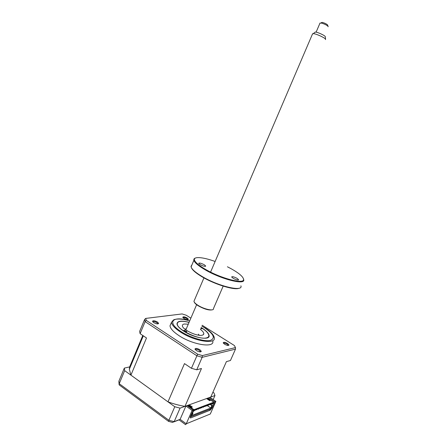 <?xml version="1.0" encoding="UTF-8"?>
<svg xmlns="http://www.w3.org/2000/svg" width="447" height="447" viewBox="0 0 447 447"><rect width="100%" height="100%" fill="white"/><g stroke="black" fill="none" stroke-linecap="round" stroke-linejoin="round"><path stroke-width="0.67" d="M200.664 328.757L202.005 328.718L201.049 327.874M186.578 331.803L186.84 331.551L184.119 330.238L183.851 330.489L186.578 331.803M189.02 322.427C185.376 321.438 182.426 321.102 180.175 321.427C178.202 321.751 177.235 322.589 177.28 323.93C176.783 329.355 198.988 340.078 206.363 337.921C208.14 337.507 208.961 336.652 208.827 335.351C208.375 333.071 205.816 330.495 201.15 327.629M200.385 329.411C202.502 330.976 203.642 332.344 203.804 333.518C203.866 334.39 203.29 334.954 202.078 335.222C197.038 336.619 182.197 329.478 182.382 325.762C182.32 324.835 182.963 324.259 184.298 324.019L188.254 324.209M187.114 405.585L193.283 409.977L190.439 416.464C190.042 417.464 190.098 417.962 190.606 417.956L190.187 417.654M208.9 397.713L214.839 401.814L212.118 407.949L210.274 410.167L190.606 417.956M202.173 325.26L234.401 345.537L235.474 347.587L235.485 349.124L230.451 360.505L226.411 361.617L210.783 397.031L184.969 406.357C179.532 405.502 173.872 404.004 167.994 401.853L130.915 375.139L129.328 369.261L129.652 366.892L124.327 368.104L124.668 370.641L174.777 406.742L180.057 408.133L185.93 406.01L192.115 410.419L193.283 409.977M192.115 410.419L186.254 423.795C185.84 424.672 185.455 424.857 185.086 424.359M214.839 401.814L215.873 401.423L210.297 414L186.254 423.795L180.124 419.331L185.93 406.01M215.873 401.423L209.945 397.333L214.968 395.517L213.18 399.562M214.968 395.517L213.951 392.913L212.917 392.203M124.327 368.104L118.93 381.056L119.193 384.923L168.497 421.348M124.668 370.641L119.226 383.688L168.899 420.297L168.586 421.409M174.777 406.742L168.899 420.297L174.179 421.644L172.464 422.437M180.057 408.133L174.179 421.644L180.124 419.331M119.075 382.839L118.93 381.056M224.584 344.207C227.037 345.514 228.512 345.782 229.015 345.006L227.629 343.519C225.132 342.195 223.656 341.944 223.215 342.771L224.584 344.207M228.221 345.47L227.132 344.089C225.282 343.084 224.081 342.838 223.528 343.352M196.356 350.543C199.06 352.001 200.709 352.253 201.295 351.308L199.915 349.744C197.149 348.269 195.507 348.034 194.993 349.04L196.356 350.543M200.396 351.895L199.351 350.364C197.244 349.219 195.903 348.99 195.333 349.683M153.679 322.578C156.361 323.991 158.02 324.254 158.657 323.377L157.489 322.058C154.751 320.628 153.097 320.376 152.528 321.309L153.679 322.578M157.819 323.913L156.919 322.633C154.863 321.533 153.511 321.287 152.868 321.907M183.968 318.476C186.399 319.756 187.885 320.03 188.433 319.298L187.248 318.035C184.767 316.744 183.281 316.482 182.789 317.258L183.968 318.476M187.684 319.728L186.74 318.566C184.929 317.593 183.717 317.336 183.108 317.8M171.028 323.382L169.989 325.824C170.357 328.59 173.307 331.825 178.845 335.535C192.562 344.816 214.325 348.207 212.833 341.284M201.804 326.114L204.447 327.679C213.811 334.077 215.722 338.34 210.179 340.463C204.223 341.793 190.232 337.574 181.074 331.596C165.954 322.058 172.972 315.297 189.668 320.912C180.202 317.923 173.425 319.085 172.995 320.521L171.475 322.326C171.855 325.053 174.822 328.26 180.376 331.953C194.121 341.195 215.867 344.682 214.331 337.837L214.309 337.653C213.7 334.753 210.554 331.478 204.866 327.83M201.195 327.534L202.078 328.076C206.425 330.875 208.771 333.361 209.123 335.541C210.241 340.675 193.987 338.027 183.723 331.154C179.532 328.383 177.286 325.964 176.99 323.902C177.314 320.896 181.337 320.37 189.059 322.332M195.535 409.754L194.948 410.519L195.004 409.955M197.244 409.106L196.658 409.865L196.719 409.307M198.937 408.463L198.356 409.217L198.418 408.659M200.614 407.826L200.038 408.575L200.1 408.022M202.273 407.195L201.703 407.938L201.765 407.385M203.921 406.563L203.351 407.306L203.413 406.759M205.553 405.943L204.989 406.686L205.05 406.139M207.173 405.328L206.609 406.066L206.676 405.518M208.777 404.719L208.218 405.451L208.285 404.909M210.369 404.116L209.811 404.842L209.878 404.3M190.45 416.442L190.891 416.76L210.833 408.904L212.392 405.379L211.872 405.58L210.788 408.022L207.129 405.468M192.076 412.732L193.104 412.821L192.288 412.246M193.104 412.821L191.975 415.392L210.788 408.022M190.891 416.76L192.517 413.05M210.503 404.06L212.392 405.379M211.872 405.58L210.23 404.434M206.575 398.551L209.632 400.668L210.369 400.395L207.319 398.283M207.844 398.093L213.8 402.205L193.981 409.709L187.818 405.328M188.405 405.116L191.556 407.357L192.372 407.055L189.221 404.82M213.8 402.205L213.035 403.926L212.515 404.127L211.738 403.591M193.981 409.709L193.188 411.525L193.769 411.301L194.227 410.251L212.956 403.133L212.515 404.127M193.188 411.525L192.746 411.206M142.789 335.473L129.652 366.892L130.384 366.724M167.994 401.853L184.488 363.601L191.439 368.294L196.725 369.809L201.474 368.496L184.969 406.357M191.439 368.294L197.619 354.175L146.219 320.359L145.744 318.409L182.091 313.934L186.254 315.247L190.852 318.141M196.725 369.809L202.15 357.332L202.385 355.583L197.619 354.175M235.474 347.587L202.385 355.583M145.744 318.409L144.605 319.465L139.626 331.4L140.101 333.663L145.119 321.633L146.219 320.359M140.101 333.663L146.499 337.977L130.915 375.139M199.289 335.272L198.339 334.155M186.226 328.953L184.74 329.037M314.643 32.542L315.275 32.033C317.627 32.083 325.237 35.626 325.293 36.693L325.299 36.783M325.433 39.61L325.561 39.308C325.505 38.034 316.18 33.698 313.313 33.62L312.464 34.061M328.115 26.77L328.076 26.312C326.45 24.903 324.12 23.803 321.086 23.009L319.923 23.266M321.41 22.579L322.293 22.406C324.567 22.998 326.316 23.825 327.534 24.881L327.634 25.06M233.334 278.403L231.652 276.989C232.105 276.324 233.854 276.754 236.899 278.269L238.592 279.693C238.15 280.358 236.396 279.928 233.334 278.403M215.102 261.484C202.301 256.762 192.16 256.153 194.741 260.746C196.037 263.054 199.597 265.915 205.424 269.323C220.902 278.492 244.308 284.482 243.565 279.448C243.319 276.9 239.38 273.435 231.747 269.066L227.417 266.77M243.453 278.677L243.788 279.99C244.554 285.13 220.762 279.051 205.028 269.725C199.105 266.256 195.495 263.344 194.182 260.998L193.886 260.26C193.612 259.176 194.11 258.439 195.389 258.048M191.959 264.831L191.031 266.267L191.098 266.859C191.836 269.329 195.518 272.541 202.139 276.497C218.672 286.443 243.475 292.12 240.894 285.817M239.184 288.186C235.005 290.578 215.091 284.605 202.2 276.889C195.987 273.184 192.394 270.122 191.428 267.697M194.356 300.35L193.948 301.306C194.194 302.446 195.613 303.831 198.217 305.463C204.514 309.458 214.258 311.375 213.476 308.547L223.17 286.13M212.359 309.793C209.135 310.536 204.441 309.212 198.278 305.821C195.942 304.362 194.59 303.1 194.227 302.021M200.222 264.68L198.686 263.378C199.2 262.707 201.021 263.143 204.145 264.691L205.693 266.004C205.184 266.68 203.363 266.239 200.222 264.68M190.171 417.47L190.774 417.906M210.274 410.167L209.319 409.497M211.459 407.491L212.118 407.949M235.485 349.124L202.15 357.332L196.864 355.778L145.119 321.633L144.605 319.465M203.284 334.719L203.804 333.518M208.827 335.351L209.118 336.015M179.437 420.174L185.041 424.264M174.107 421.8L178.979 419.895M168.597 421.387L172.341 422.342M118.874 381.196L119.081 384.454M228.261 345.302L229.015 345.006M200.48 351.644L201.295 351.308M157.875 323.712L158.657 323.377M187.706 319.599L188.433 319.298M169.989 325.824L171.475 322.326M214.309 337.653L212.861 335.216C212.655 334.155 209.85 331.64 204.463 327.679L201.809 326.109M209.33 404.507L209.721 404.775M207.738 405.116L208.123 405.384M206.128 405.725L206.514 405.999M204.502 406.345L204.894 406.619M202.865 406.966L203.256 407.239M201.211 407.597L201.703 407.938M199.546 408.228L200.038 408.575M197.865 408.871L198.256 409.145M196.166 409.513L196.557 409.793M194.456 410.167L194.948 410.519M182.952 317.61L182.789 317.258M152.734 321.751L152.528 321.309M195.216 349.537L194.993 349.04M223.383 343.162L223.215 342.771M129.328 369.261L143.308 335.826M315.275 32.033L313.313 33.62M312.632 33.676L210.587 272.089M196.624 304.709L185.84 329.897M320.041 22.993L316.113 32.156M322.293 22.406L321.086 23.009M327.534 24.881L328.076 26.312M325.299 36.732L325.572 39.358M243.565 279.448L243.788 279.99M205.693 266.004L205.575 266.283M193.948 301.306L203.949 277.883M191.098 266.859L193.886 260.26M194.741 260.746L194.182 260.998M238.592 279.693L238.475 279.973"/></g></svg>
